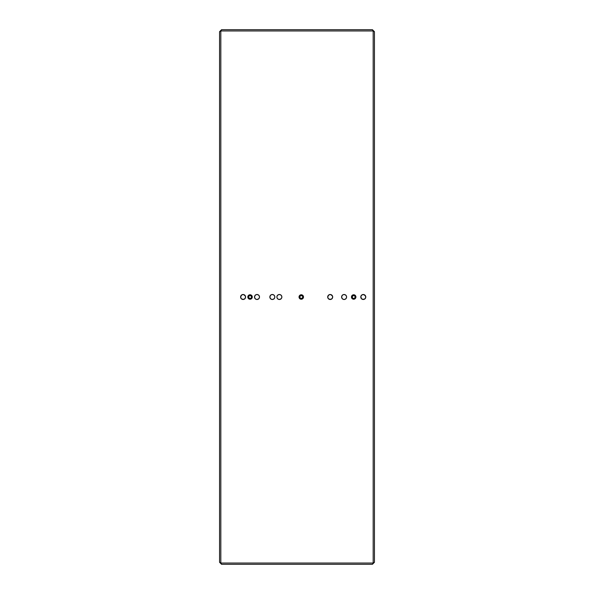 <?xml version="1.0" encoding="UTF-8"?>
<svg xmlns="http://www.w3.org/2000/svg" width="594" height="594" viewBox="0 0 594 594"><rect width="100%" height="100%" fill="white"/><g stroke="black" fill="none" stroke-linecap="round" stroke-linejoin="round"><path stroke-width="0.89" d="M250.044 295.441A1.559 1.559 0 0 0 248.485 297A1.559 1.559 0 0 0 250.044 298.559L250.044 299.228A2.228 2.228 0 0 1 247.817 297A2.228 2.228 0 0 1 250.044 294.773L250.044 295.441L251.492 296.399L251.492 297.601L250.646 298.44L248.938 298.106L248.604 296.399L250.044 295.441L250.044 294.773L251.618 295.426L252.272 297L251.618 298.574L250.044 299.228L248.47 298.574L247.817 297L248.47 295.426L250.044 294.773A2.228 2.228 0 0 1 252.272 297A2.228 2.228 0 0 1 250.044 299.228L250.044 298.559A1.559 1.559 0 0 0 251.611 297A1.559 1.559 0 0 0 250.044 295.441M301.269 295.441A1.559 1.559 0 0 0 299.703 297A1.559 1.559 0 0 0 301.269 298.559L301.269 299.228A2.228 2.228 0 0 1 299.034 297A2.228 2.228 0 0 1 301.269 294.773L301.269 295.441L302.71 296.399L302.71 297.601L301.269 298.559L300.163 298.106L299.822 296.399L301.269 295.441L301.269 294.773L302.843 295.426L303.497 297L302.843 298.574L301.269 299.228L299.688 298.574L299.034 297L299.688 295.426L301.269 294.773A2.228 2.228 0 0 1 303.497 297A2.228 2.228 0 0 1 301.269 299.228L301.269 298.559A1.559 1.559 0 0 0 302.829 297A1.559 1.559 0 0 0 301.269 295.441M353.69 295.441A1.559 1.559 0 0 0 352.123 297A1.559 1.559 0 0 0 353.69 298.559L353.69 299.228A2.228 2.228 0 0 1 351.462 297A2.228 2.228 0 0 1 353.69 294.773L353.69 295.441L355.13 296.399L355.13 297.601L353.69 298.559L352.584 298.106L352.242 296.399L353.69 295.441L353.69 294.773L355.264 295.426L355.917 297L355.264 298.574L353.69 299.228L352.108 298.574L351.462 297L352.108 295.426L353.69 294.773A2.228 2.228 0 0 1 355.917 297A2.228 2.228 0 0 1 353.69 299.228L353.69 298.559A1.559 1.559 0 0 0 355.249 297A1.559 1.559 0 0 0 353.69 295.441M363.766 299.45L363.276 299.495A2.495 2.495 0 0 1 360.781 297A2.495 2.495 0 0 1 363.276 294.505A2.495 2.495 0 0 0 360.781 297A2.495 2.495 0 0 0 363.276 299.495L361.508 298.767L360.825 296.51L361.887 294.921L363.766 294.55L365.585 296.042L365.585 297.958L364.233 299.309L361.887 299.079M242.604 294.55L243.095 294.505A2.495 2.495 0 0 1 245.589 297A2.495 2.495 0 0 1 243.095 299.495A2.495 2.495 0 0 1 240.592 297A2.495 2.495 0 0 1 243.095 294.505A2.495 2.495 0 0 0 240.592 297A2.495 2.495 0 0 0 243.095 299.495L241.327 298.767L240.592 297L241.706 294.921L243.577 294.55L245.396 296.042L245.396 297.958L244.045 299.309L241.706 299.079M274.643 297.958L273.73 299.079L272.342 299.495A2.495 2.495 0 0 1 269.839 297A2.495 2.495 0 0 1 272.342 294.505A2.495 2.495 0 0 0 270.582 295.225L271.852 294.55L273.292 294.691L274.413 295.612L274.836 297L274.413 298.388L273.292 299.309L271.852 299.45L270.574 298.767A2.495 2.495 0 0 0 274.836 297.007A2.495 2.495 0 0 0 272.342 294.505L273.73 294.921M270.567 295.24A2.495 2.495 0 0 0 270.567 298.76M256.994 299.495A2.495 2.495 0 0 1 254.499 297A2.495 2.495 0 0 1 256.994 294.505A2.495 2.495 0 0 0 255.234 295.225L256.511 294.55L257.952 294.691L259.073 295.612L259.496 297L259.073 298.388L257.952 299.309L256.511 299.45L255.234 298.767A2.495 2.495 0 0 0 258.761 298.767L256.994 299.495A2.495 2.495 0 0 0 259.496 297A2.495 2.495 0 0 0 256.994 294.505L258.383 294.921M255.227 295.24A2.495 2.495 0 0 0 255.227 298.76M344.587 299.45L344.097 299.495A2.495 2.495 0 0 1 341.602 297A2.495 2.495 0 0 1 344.097 294.505A2.495 2.495 0 0 0 342.337 295.225L343.614 294.55L345.055 294.691L346.176 295.612L346.599 297L346.176 298.388L345.055 299.309L343.614 299.45L342.337 298.767A2.495 2.495 0 0 0 346.599 297A2.495 2.495 0 0 0 344.097 294.505L345.485 294.921M342.33 295.24A2.495 2.495 0 0 0 342.33 298.76M329.707 294.55L330.197 294.505A2.495 2.495 0 0 1 332.692 297A2.495 2.495 0 0 1 330.197 299.495A2.495 2.495 0 0 1 327.695 297A2.495 2.495 0 0 1 330.197 294.505A2.495 2.495 0 0 0 327.695 296.993A2.495 2.495 0 0 0 330.197 299.495L328.43 298.767L327.695 297L328.809 294.921L330.68 294.55L332.499 296.042L332.499 297.958L331.148 299.309L328.809 299.079M279.373 299.495A2.495 2.495 0 0 1 276.878 297A2.495 2.495 0 0 1 279.373 294.505A2.495 2.495 0 0 0 277.606 295.233L278.883 294.55L280.331 294.691L281.445 295.612L281.868 297L281.445 298.388L280.331 299.309L278.883 299.45L277.606 298.767A2.495 2.495 0 0 0 281.133 298.767L279.373 299.495A2.495 2.495 0 0 0 281.868 297A2.495 2.495 0 0 0 279.373 294.505L280.762 294.921M277.606 295.24A2.495 2.495 0 0 0 277.606 298.76M219.565 31.697L219.565 562.303L220.827 563.038L373.173 563.038L373.173 30.962L220.827 30.962L220.827 563.038L220.827 30.962L219.565 31.697L219.565 562.303L221.569 564.3L372.431 564.3L373.173 563.038L220.827 563.038L221.569 564.3L372.431 564.3L374.435 562.303L374.435 31.697L372.431 29.7L221.569 29.7L219.565 31.697M270.574 298.767L269.839 297L270.574 295.233M255.234 298.767L254.499 297L255.234 295.233M342.337 298.767L341.602 297L342.337 295.233M278.883 299.45L277.606 298.767L276.923 297.49L277.064 296.042L277.985 294.921M361.204 298.388L360.825 296.51M360.974 296.042L361.887 294.921M362.793 294.55L364.664 294.921M365.355 295.612L365.726 297.49M365.585 297.958L364.664 299.079M241.016 298.388L240.644 296.51M240.785 296.042L241.706 294.921M243.577 294.55L244.483 294.921M245.396 297.958L244.483 299.079M271.852 299.45L270.953 299.079M270.263 298.388L270.032 297.958M270.032 296.042L270.263 295.612M274.413 295.612L274.643 296.042M256.511 299.45L255.613 299.079M254.923 298.388L254.692 297.958M254.692 296.042L254.923 295.612M259.073 295.612L259.303 296.042M259.303 297.958L258.761 298.767M343.614 299.45L342.708 299.079M346.176 295.612L346.406 296.042M346.406 297.958L345.485 299.079M328.118 298.388L327.888 297.958M327.888 296.042L328.809 294.921M330.68 294.55L331.586 294.921M332.269 295.612L332.499 296.042M332.499 297.958L332.269 298.388M277.294 298.388L277.064 297.958M277.064 296.042L277.606 295.233M281.445 295.612L281.682 296.042M281.682 297.958L281.14 298.767M221.569 29.7L220.827 30.962L373.173 30.962L372.431 29.7L221.569 29.7M374.435 31.697L373.173 30.962L373.173 563.038L374.435 562.303L374.435 31.72M281.14 298.76A2.495 2.495 0 0 0 281.14 295.24M281.133 295.233A2.495 2.495 0 0 0 279.373 294.505M330.197 299.495A2.495 2.495 0 0 0 331.957 298.775M331.964 298.76A2.495 2.495 0 0 0 331.964 295.24M331.957 295.225A2.495 2.495 0 0 0 330.197 294.505M344.097 294.505A2.495 2.495 0 0 1 346.599 297A2.495 2.495 0 0 1 344.097 299.495M258.769 298.76A2.495 2.495 0 0 0 258.769 295.24M258.761 295.233A2.495 2.495 0 0 0 256.994 294.505M272.342 294.505A2.495 2.495 0 0 1 274.836 297A2.495 2.495 0 0 1 272.342 299.495M243.095 299.495A2.495 2.495 0 0 0 245.589 297A2.495 2.495 0 0 0 243.095 294.505M363.276 294.505A2.495 2.495 0 0 1 365.778 297A2.495 2.495 0 0 1 363.276 299.495A2.495 2.495 0 0 0 365.778 297A2.495 2.495 0 0 0 363.276 294.505"/></g></svg>
